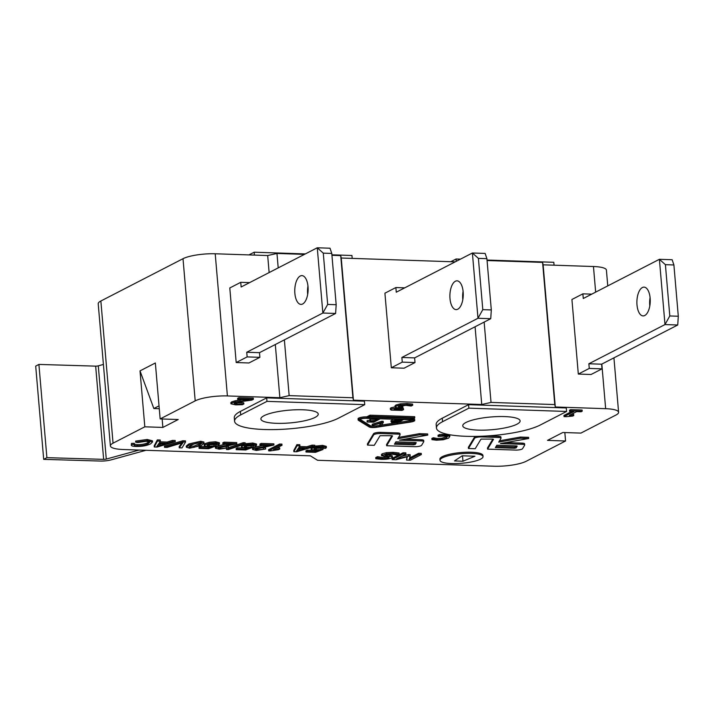 <?xml version="1.0" encoding="UTF-8"?>
<svg xmlns="http://www.w3.org/2000/svg" width="714" height="714" viewBox="0 0 714 714"><rect width="100%" height="100%" fill="white"/><g stroke="black" fill="none" stroke-linecap="round" stroke-linejoin="round"><path stroke-width="1.07" d="M103.414 364.443L98.291 365.845A2.401 0.535 -4.9 0 1 95.658 366.139L38.904 364.426L35.7 366.121L43.688 459.352L46.892 457.656L103.646 459.361A2.401 0.535 175.1 0 0 106.279 459.075L139.096 450.061M145.968 450.293L110.973 459.905A9.594 2.133 -4.9 0 1 100.442 461.057L43.688 459.352M38.904 364.426L46.892 457.656M564.836 432.55L565.559 440.993L526.138 461.298A23.99 5.319 -4.9 0 1 493.927 466.224L317.551 460.28L310.349 455.827L123.343 449.525A23.99 5.319 -4.9 0 1 110.393 445.938A23.99 5.319 -4.9 0 1 113.053 443.171L144.817 426.811L140.015 370.878L153.84 408.524L159.276 408.711M602.018 368.852L591.067 374.493L578.313 374.065L589.264 368.424L602.018 368.852L601.616 364.194L677.738 324.995L678.3 316.24L673.9 264.965L672.142 259.735L659.397 259.307L664.993 324.567L669.803 315.954L665.403 264.68L673.9 264.965M650.088 297.559A14.396 6.667 -88.1 0 0 649.802 305.922M669.803 315.954L678.3 316.24M665.403 264.68L659.397 259.307L583.276 298.506L582.874 293.847L591.745 294.141M582.874 293.847L571.923 299.487L578.313 374.065M677.738 324.995L664.993 324.567L588.871 363.765L589.264 368.424M642.377 287.537A14.396 6.667 91.9 0 1 644.055 287.135A14.396 6.667 91.9 0 1 650.231 301.745A14.396 6.667 91.9 0 1 643.091 315.909A14.396 6.667 91.9 0 1 636.897 303.12A14.396 6.667 91.9 0 1 642.377 287.537M601.616 364.194L588.871 363.765M415.012 362.56L404.062 368.201L391.317 367.772L402.268 362.132L415.012 362.56L414.62 357.892L490.741 318.694L491.303 309.938L486.903 258.664L485.145 253.434L472.391 253.006L477.987 318.266L482.798 309.653L478.407 258.379L486.903 258.664M463.091 291.258A14.396 6.667 -88.1 0 0 462.806 299.621M482.798 309.653L491.303 309.938M478.407 258.379L472.391 253.006L396.27 292.204L395.868 287.546L404.74 287.849M395.868 287.546L384.917 293.186L391.317 367.772M490.741 318.694L477.987 318.266L401.866 357.464L402.268 362.132M455.371 281.245A14.396 6.667 91.9 0 1 457.058 280.834A14.396 6.667 91.9 0 1 463.234 295.444A14.396 6.667 91.9 0 1 456.085 309.608A14.396 6.667 91.9 0 1 449.9 296.819A14.396 6.667 91.9 0 1 455.371 281.245M414.62 357.892L401.866 357.464M259.887 357.33L248.936 362.971L236.191 362.542L247.142 356.902L259.887 357.33L259.494 352.671L335.616 313.464L336.178 304.708L331.778 253.434L330.02 248.213L317.266 247.776L322.862 313.035L327.672 304.423L323.281 253.149L331.778 253.434M307.966 286.037A14.396 6.667 -88.1 0 0 307.68 294.391M327.672 304.423L336.178 304.708M323.281 253.149L317.266 247.776L241.145 286.983L240.743 282.325L249.614 282.619M240.743 282.325L229.792 287.965L236.191 362.542M335.616 313.464L322.862 313.035L246.741 352.243L247.142 356.902M300.246 276.015A14.396 6.667 91.9 0 1 301.933 275.613A14.396 6.667 91.9 0 1 308.109 290.223A14.396 6.667 91.9 0 1 300.96 304.387A14.396 6.667 91.9 0 1 294.775 291.589A14.396 6.667 91.9 0 1 300.246 276.015M259.494 352.671L246.741 352.243M140.015 370.878L155.349 362.98L160.15 418.922L178.205 419.529L162.872 427.427L144.817 426.811M565.559 440.993L547.504 440.377L562.837 432.488L580.901 433.095L615.95 415.039A23.99 5.319 -4.9 0 0 618.601 412.273A23.99 5.319 -4.9 0 0 605.65 408.685L601.822 364.086M373.752 422.197L367.139 421.992L373.038 421.787L374.645 420.93L369.798 420.787L375.341 420.564L377.527 419.413L373.029 418.886L379.634 419.091L373.752 422.197M367.835 421.626L367.737 420.457L367.041 420.832L367.139 421.992M372.958 420.885L373.038 421.787M367.737 420.457L369.781 420.519M370.495 420.421L370.396 419.252L369.7 419.618L369.798 420.787M370.396 419.252L375.243 419.404L375.341 420.564M372.262 418.511L372.333 419.252M381.794 422.438L383.311 422.483L381.062 425.705L379.553 425.66L381.517 422.991L372.262 425.437L381.794 422.438L381.695 421.278L383.213 421.322L383.311 422.483M380.267 423.384L379.553 425.66M381.695 421.278L372.164 424.268L372.262 425.437M366.862 418.029L370.147 416.333L414.772 417.842L411.487 419.529A5.998 1.33 -4.9 0 1 414.727 420.43A5.998 1.33 -4.9 0 1 410.568 422.063L376.76 427.24A5.998 1.33 -4.9 0 1 369.245 426.981L358.437 420.314A5.998 1.33 -4.9 0 1 358.151 419.948A5.998 1.33 -4.9 0 1 366.862 418.029L366.764 416.86L370.048 415.173L370.147 416.333M370.048 415.173L414.673 416.673L414.772 417.842M410.425 419.493L413.165 418.083L370.664 416.655L367.924 418.065L410.425 419.493L410.327 418.333L410.943 418.011M392.932 421.376L393.003 422.206L393.316 421.153L396.663 420.198L401.045 420.118L396.511 422.509L392.548 421.858M392.905 421.037L396.413 421.34L398.823 420.073M396.413 421.34L396.511 422.509M396.44 419.323L396.484 419.868L403.133 419.805L397.243 422.911L391.522 422.474L390.844 420.823M391.522 422.474L391.861 421.099L396.484 419.868M391.424 421.305L391.763 419.939L393.628 419.234M449.874 436.308L449.775 435.147L449.874 436.308L448.633 438.119L443.171 439.77L436.441 440.208L431.925 439.646L433.336 438.923L437.45 439.69L442.109 439.36L446.277 438.039L447.348 436.629L444.519 436.049L438.119 436.459L439.512 435.745L445.554 435.531L449.874 436.308M433.336 438.923L433.237 437.762L431.827 438.485L431.925 439.646M433.237 437.762L433.514 438.931M433.416 437.762L437.352 438.53L442.011 438.191L442.109 439.36M442.011 438.191L446.955 436.406M439.512 435.745L439.413 434.576L438.021 435.29L438.119 436.459M439.413 434.576L442.171 434.398L442.269 435.558M442.171 434.398L449.775 435.147M370.039 416.976L410.327 418.333M359.945 419.261L370.28 425.642A4.802 1.062 175.1 0 0 376.296 425.847L379.527 425.357M381.517 425.053L395.797 422.866M397.948 422.536L410.104 420.68A4.802 1.062 175.1 0 0 412.692 420.019M454.47 460.941L462.199 455.8L474.944 456.228L462.967 461.226L454.47 460.941M462.967 461.226L462.502 455.809M405.954 454.033L396.52 458.888L410.202 455.827L409.283 459.316L418.716 454.461L421.349 454.55L410.398 460.191L406.543 460.057L407.337 456.746L396.109 459.709L392.182 459.575L403.133 453.934L405.954 454.033L405.855 452.863L403.035 452.774L403.133 453.934M401.206 456.478L408.381 454.604L408.479 455.773M408.381 454.604L410.104 454.666L410.202 455.827M409.657 457.915L418.618 453.292L418.716 454.461M418.618 453.292L421.251 453.381L421.349 454.55M406.926 456.844L406.543 460.057M403.035 452.774L392.075 458.415L392.182 459.575M395.449 407.31L395.922 406.212L400.402 405.008L407.105 404.686L412.71 405.249L411.175 406.043L405.882 405.338L398.707 406.364L398.501 407.23L402.919 407.596L394.11 408.97L394.173 409.631L403.597 409.604L402.062 410.398L391.111 410.068L391.049 408.961L397.805 407.783L395.449 407.31L395.021 405.775M395.351 406.15L395.824 405.052L400.304 403.847L406.998 403.517L412.612 404.079L412.71 405.249M398.707 406.364L398.501 407.23L398.439 406.525M398.403 406.061L402.821 406.436L402.919 407.596M394.11 408.97L394.173 409.631L394.11 408.97M395.012 408.631L403.365 408.435L403.464 409.604M403.365 408.435L403.597 409.604M391.111 410.068L390.951 407.792L395.11 406.837M391.013 408.908L390.951 407.792M152.555 441.984L152.457 440.824L147.209 439.467L135.624 441.091L135.731 442.252L147.316 440.636L152.555 441.984L150.556 443.894C146.566 445.741 141.693 446.598 135.937 446.464C132.081 446.304 130.626 445.67 131.581 444.572L134.41 444.474L134.187 445M131.474 443.403L131.287 445.206L131.474 443.403L134.312 443.314L134.41 444.474C133.723 445.313 134.66 445.759 137.249 445.831C141.997 445.813 145.567 445.143 147.941 443.813L149.753 442.234L146.281 441.279L137.891 442.528L135.731 442.252M134.393 444.215L137.142 444.661C141.899 444.643 145.469 443.974 147.843 442.644L149.244 441.743M181.999 447.91L179.259 447.821L183.025 442.6L167.094 447.41L164.523 447.321L182.936 441.93L185.551 442.02L181.999 447.91M181.695 443.037L179.16 446.652L179.259 447.821M182.936 441.93L182.838 440.77L164.416 446.161L164.523 447.321M182.838 440.77L185.444 440.859L185.551 442.02M216.146 443.697L216.235 444.697L216.699 444.099M216.235 444.697C217.145 443.965 216.61 443.572 214.628 443.51L207.899 444.751L207.069 445.509L209.488 446.17L216.074 445.893L208.604 448.731L199.099 448.41L200.384 447.749L208.024 448.008L211.987 446.527L207.676 446.759L204.213 445.75L205.275 444.733L209.363 443.456L215.726 442.939L219.475 443.929L218.814 444.715L216.235 444.697M207.747 444.831L213.941 444.572L214.039 445.732M213.941 444.572L215.976 444.733L216.074 445.893M200.384 447.749L200.286 446.58L199.001 447.25L199.099 448.41M200.286 446.58L207.926 446.839L208.024 448.008M204.213 445.75L204.115 444.581L205.177 443.564L209.264 442.287L215.628 441.77L219.376 442.76L219.475 443.929M228.382 449.579L226.481 449.508L243.34 443.867L245.241 443.929L228.382 449.579M226.4 448.508L226.481 449.508M228.542 447.624L243.242 442.707L243.34 443.867M243.242 442.707L245.134 442.769L245.241 443.929M255.773 448.776C254.737 449.374 255.309 449.74 257.468 449.865L265.679 449.017L256.317 450.436L252.569 449.481L253.39 448.678L269.401 445.554L260.021 445.241L259.923 444.072L261.217 443.412L261.315 444.572L273.953 445L255.264 449.276M261.217 443.412L273.846 443.831L273.953 445M256.156 448.597L263.314 447.696L263.412 448.865M263.314 447.696L265.581 447.856L265.679 449.017M252.569 449.481L252.47 448.321L253.291 447.508L263.484 445.349L263.591 446.518M260.021 445.241L261.315 444.572M304.896 448.508L296.444 451.132L298.398 448.285L304.896 448.508M297.613 449.525L301.299 448.383M296.605 451.775L293.865 451.685L297.015 445.777L299.898 445.875L298.8 447.66L306.815 447.928L312.205 446.286L314.874 446.384L296.605 451.775M297.015 445.777L296.917 444.617L293.766 450.516L293.865 451.685M296.917 444.617L299.8 444.706L299.898 445.875M299.496 446.518L306.717 446.759L306.815 447.928M306.717 446.759L312.107 445.125L312.205 446.286M312.107 445.125L314.776 445.215L314.874 446.384M410.211 421.84L376.394 427.017A4.802 1.062 -4.9 0 1 370.387 426.811L359.57 420.135A4.802 1.062 -4.9 0 1 359.347 419.85A4.802 1.062 -4.9 0 1 366.318 418.315L410.943 419.814A4.802 1.062 -4.9 0 1 413.531 420.537A4.802 1.062 -4.9 0 1 410.211 421.84L410.104 420.68M413.352 418.574A5.998 1.33 -4.9 0 1 414.629 419.261L414.727 420.43M358.151 419.948L358.053 418.788A5.998 1.33 -4.9 0 1 366.764 416.86M514.401 448.24L495.391 447.598L496.819 445.241L516.561 445.911L517.213 446.089L516.133 447.901L514.401 448.24L514.303 447.071L516.035 446.732L516.525 445.911M496.078 446.464L514.303 447.071M528.69 438.503L500.434 443.564L522.112 444.295A4.802 1.062 -4.9 0 1 524.701 445.009A4.802 1.062 -4.9 0 1 524.656 445.188L522.523 448.722A4.802 1.062 -4.9 0 1 515.597 450.079L487.573 449.142L493.508 439.324L492.865 439.101L481.013 439.101L475.203 448.722L468.455 448.49L474.623 438.28A4.802 1.062 -4.9 0 1 481.548 436.914L498.417 437.486A4.802 1.062 -4.9 0 1 501.014 438.2A4.802 1.062 -4.9 0 1 500.96 438.378L498.702 442.127L520.47 438.226L528.69 438.503L528.592 437.343L520.372 437.066L520.47 438.226M505.896 442.582L522.014 443.126A4.802 1.062 -4.9 0 1 524.603 443.849L524.701 445.009M492.839 439.101L487.475 447.973L487.573 449.142M475.872 436.397A4.802 1.062 -4.9 0 0 474.524 437.111L468.348 447.33L468.455 448.49M487.18 435.942L498.318 436.316A4.802 1.062 -4.9 0 1 500.907 437.039L501.014 438.2M499.505 440.797L520.372 437.066M442.394 457.835A21.59 4.793 -4.9 0 1 466.394 453.399A21.59 4.793 -4.9 0 1 483.03 456.63A21.59 4.793 -4.9 0 1 461.931 463.252A21.59 4.793 -4.9 0 1 440.011 460.325A21.59 4.793 -4.9 0 1 442.394 457.835M440.011 460.325L439.904 459.156A21.59 4.793 -4.9 0 1 442.296 456.665A21.59 4.793 -4.9 0 1 466.296 452.23A21.59 4.793 -4.9 0 1 482.932 455.47L483.03 456.63M413.46 444.84L394.458 444.197L395.877 441.841L415.628 442.51L416.262 442.734L415.191 444.501L413.46 444.84L413.361 443.671L415.093 443.332L415.593 442.51M395.145 443.064L413.361 443.671M380.607 433.514L397.484 434.085A4.802 1.062 -4.9 0 1 400.072 434.799A4.802 1.062 -4.9 0 1 400.027 434.978L397.76 438.726L419.537 434.826L427.757 435.103L399.501 440.163L421.18 440.895A4.802 1.062 -4.9 0 1 423.768 441.609A4.802 1.062 -4.9 0 1 423.723 441.787L421.581 445.322A4.802 1.062 -4.9 0 1 414.656 446.678L386.64 445.741L392.566 435.924L391.932 435.701L380.071 435.701L374.261 445.322L367.514 445.099L373.681 434.88A4.802 1.062 -4.9 0 1 380.607 433.514L380.508 432.354L397.386 432.916A4.802 1.062 -4.9 0 1 399.974 433.639L400.072 434.799M398.564 437.396L419.43 433.666L419.537 434.826M419.43 433.666L427.65 433.942L427.757 435.103M404.963 439.181L421.073 439.726A4.802 1.062 -4.9 0 1 423.67 440.449L423.768 441.609M391.897 435.701L386.542 444.572L386.64 445.741M380.508 432.354A4.802 1.062 -4.9 0 0 373.583 433.71L367.415 443.929L367.514 445.099M323.058 447.303L323.147 448.294L323.612 447.705M323.147 448.294C324.058 447.571 323.522 447.178 321.541 447.107L314.812 448.347L313.99 449.115L316.409 449.766L322.996 449.499L315.517 452.337L306.011 452.016L307.297 451.346L314.945 451.605L318.899 450.132L314.588 450.356L311.125 449.347L312.188 448.33L316.275 447.053L322.639 446.545L326.396 447.526L325.727 448.321L323.147 448.294M314.66 448.428L320.854 448.169L320.952 449.338M320.854 448.169L322.889 448.33L322.996 449.499M307.297 451.346L307.198 450.186L305.913 450.846L306.011 452.016M307.198 450.186L314.838 450.445L314.945 451.605M311.125 449.347L311.027 448.187L311.938 447.25M314.865 446.179L322.541 445.375L326.289 446.366L326.396 447.526M282.012 445.268L273.453 449.686L279.763 449.008L278.46 449.677L270.178 450.909L268.669 450.855L279.665 445.197L282.012 445.268L281.914 444.108L279.567 444.028L279.665 445.197M276.488 448.115L279.665 447.839L279.763 449.008M279.567 444.028L268.571 449.686L268.669 450.855M253.265 444.947L253.354 445.947L253.818 445.349M253.354 445.947C254.264 445.224 253.729 444.822 251.747 444.76L245.018 446L244.197 446.759L246.616 447.419L253.202 447.142L245.723 449.981L236.218 449.659L237.503 448.999L245.152 449.258L249.106 447.776L244.795 448.008L241.341 447L242.403 445.982L246.482 444.706L252.854 444.188L256.603 445.179L255.933 445.973L253.354 445.947M244.875 446.08L251.06 445.822L251.167 446.982M251.06 445.822L253.104 445.982L253.202 447.142M237.503 448.999L237.405 447.83L236.12 448.499L236.218 449.659M237.405 447.83L245.054 448.089L245.152 449.258M241.341 447L241.867 445.063M245.223 443.796L252.747 443.028L256.504 444.01L256.603 445.179M218.654 447.517C217.618 448.124 218.189 448.49 220.349 448.615L228.56 447.767L219.189 449.186L215.441 448.231L216.271 447.419L232.273 444.304L222.902 443.992L222.795 442.823L224.089 442.162L224.196 443.323L236.825 443.751L218.145 448.026M224.089 442.162L236.727 442.582L236.825 443.751M219.037 447.348L226.186 446.446L226.284 447.616M226.186 446.446L228.462 446.607L228.56 447.767M215.441 448.231L215.342 447.071L216.172 446.259L226.365 444.099L226.463 445.268M222.902 443.992L224.196 443.323M189.442 446.312L194.003 446.134L200.848 443.144M199.019 445.438L194.101 447.303L190.745 447.624L188.862 447.009L191.37 445.179C194.86 443.492 197.626 442.769 199.679 443.001L201.526 443.608L199.019 445.438L198.911 444.278M189.603 448.196L186.345 447.259L188.96 445.099L200.777 442.439L204.061 443.367L203.892 441.993L203.99 443.162L201.428 445.518L189.603 448.196M186.345 447.259L186.247 446.098L188.853 443.938L200.679 441.27L203.892 441.993M165.309 443.805L156.866 446.437L158.82 443.59L165.309 443.805M158.026 444.822L161.712 443.68M157.018 447.071L154.286 446.982L157.428 441.073L160.311 441.172L159.222 442.957L167.237 443.224L172.618 441.591L175.296 441.68L157.018 447.071M157.428 441.073L157.33 439.913L154.188 445.813L154.286 446.982M157.33 439.913L160.213 440.011L160.311 441.172M159.918 441.814L167.138 442.055L167.237 443.224M167.138 442.055L172.52 440.422L172.618 441.591M172.52 440.422L175.198 440.511L175.296 441.68M582.205 411.193L581.089 411.773L576.662 411.621L569.326 415.396L573.744 415.548L572.744 416.066L566.273 416.69L564.051 416.61L573.922 411.532L569.585 411.38L570.709 410.809L582.205 411.193L582.106 410.032L570.602 409.64L570.709 410.809M571.441 414.307L573.645 414.388L573.744 415.548M571.709 411.451L563.953 415.45L564.051 416.61M570.602 409.64L569.486 410.22L569.585 411.38M234.683 403.133C233.585 403.74 234.362 404.097 237.012 404.204L243.902 403.91L242.358 404.713L235.691 404.856L230.925 403.829L231.72 403.071L235.12 401.982L249.168 399.876L237.717 399.483L237.619 398.323L238.887 397.671L253.283 398.153L253.381 399.313L251.837 400.117L243.376 401.277L234.192 403.606M235.192 402.901L243.67 402.741L243.769 403.91M243.67 402.741L243.902 403.91M230.925 403.829L230.827 402.669L231.613 401.902L235.022 400.822L235.12 401.982M235.022 400.822L242.207 399.635M237.717 399.483L238.985 398.831L253.381 399.313M238.887 397.671L238.985 398.831M385.48 454.925L386.417 455.88L392.307 456.88L391.709 457.951C389.469 458.932 386.042 459.388 381.428 459.325L375.814 458.745L377.554 457.844L382.499 458.665L388.612 457.924C389.487 457.46 389.13 457.139 387.541 456.96L381.526 455.693L381.428 454.532L382.204 453.783L386.461 452.649L392.995 452.328L399.117 452.997L399.224 454.166L397.395 455.104L392.048 454.149L384.989 455.389M386.087 454.684L389.666 455.104L389.764 456.264M392.209 455.719L392.513 457.174L392.209 455.719L389.666 455.104M377.554 457.844L377.456 456.683L375.716 457.576L375.814 458.745M377.456 456.683L377.768 457.852M377.661 456.692L382.401 457.504L388.514 456.764M388.541 457.139L388.612 457.924L389.094 457.478M381.526 455.693L386.56 453.818L393.102 453.488L399.224 454.166M160.15 418.922L195.199 400.866A23.99 5.319 -4.9 0 1 227.4 395.94L279.861 397.707L289.152 395.618L352.903 397.769L353.43 400.188L481.745 404.508L491.027 402.419L554.778 404.57L555.305 406.989L605.65 408.685M436.468 428.061L436.165 424.562A55.174 12.245 -4.9 0 1 442.269 418.208L468.554 404.668L566.3 407.962L566.604 411.46L540.319 424.991A55.174 12.245 -4.9 0 1 478.987 436.325A55.174 12.245 -4.9 0 1 436.468 428.061A55.174 12.245 -4.9 0 1 442.564 421.697L468.857 408.167L566.604 411.46M234.594 421.26L234.29 417.761A55.174 12.245 -4.9 0 1 240.395 411.407L266.679 397.868L364.426 401.161L364.729 404.659L338.445 418.19A55.174 12.245 -4.9 0 1 277.112 429.525A55.174 12.245 -4.9 0 1 234.594 421.26A55.174 12.245 -4.9 0 1 240.689 414.896L266.974 401.366L364.729 404.659M468.554 404.668L468.857 408.167M465.939 422.492A28.792 6.39 -4.9 0 1 497.935 416.574A28.792 6.39 -4.9 0 1 520.122 420.885A28.792 6.39 -4.9 0 1 491.991 429.712A28.792 6.39 -4.9 0 1 462.761 425.803A28.792 6.39 -4.9 0 1 465.939 422.492M266.679 397.868L266.974 401.366M264.064 415.691A28.792 6.39 -4.9 0 1 296.06 409.774A28.792 6.39 -4.9 0 1 318.248 414.084A28.792 6.39 -4.9 0 1 290.116 422.911A28.792 6.39 -4.9 0 1 260.887 419.002A28.792 6.39 -4.9 0 1 264.064 415.691M162.149 418.984L162.872 427.427M153.84 408.524L159.026 405.855M304.459 254.38L276.97 253.452L267.679 255.541L215.209 253.773A23.99 5.319 175.1 0 0 183.007 258.7L100.861 301.005A23.99 5.319 175.1 0 0 98.211 303.771L110.393 445.938M455.202 261.859L341.238 258.022L340.712 255.594L331.939 255.3M607.766 285.895L606.409 270.106A23.99 5.319 175.1 0 0 593.459 266.518L543.122 264.823L542.595 262.395L487.064 260.53M352.189 258.388L351.94 255.496L331.894 254.818M305.333 253.925L254.193 252.203L248.936 254.907M254.434 255.094L254.193 252.203M554.064 265.189L553.814 262.297L487.019 260.048M460.459 259.155L456.067 259.003L450.811 261.708M456.264 261.315L456.067 259.003M352.903 397.769L340.712 255.594M289.152 395.618L284.377 339.855M278.201 267.902L276.97 253.452M353.43 400.188L341.238 258.022M481.745 404.508L475.078 326.762M491.027 402.419L484.146 322.094M554.778 404.57L542.595 262.395M555.305 406.989L543.122 264.823M279.861 397.707L275.309 344.523M269.133 272.569L267.679 255.541M98.291 365.845L106.279 459.075M95.658 366.139L103.646 459.361M395.342 421.314L395.44 422.474M391.763 419.939L391.861 421.099M434.594 438.209L434.701 439.369M437.352 438.53L437.45 439.69M446.179 436.879L446.277 438.039M445.456 434.371L445.554 435.531M400.304 403.847L400.402 405.008M395.824 405.052L395.922 406.212M406.998 403.517L407.105 404.686M401.536 406.391L401.634 407.551M396.627 408.738L396.725 409.898M147.209 439.467L147.316 440.636M137.142 444.661L137.249 445.831M147.843 442.644L147.941 443.813M182.186 442.876L182.24 443.555M209.389 445L209.488 446.17M205.177 443.564L205.275 444.733M209.264 442.287L209.363 443.456M215.628 441.77L215.726 442.939M257.37 448.704L257.468 449.865M253.291 447.508L253.39 448.678M299.469 448.927L299.568 450.097M376.296 425.847L376.394 427.017M370.28 425.642L370.387 426.811M359.517 419.529L359.57 420.135M516.035 446.732L516.133 447.901M522.014 443.126L522.112 444.295M474.524 437.111L474.623 438.28M481.486 436.245L481.548 436.914M498.318 436.316L498.417 437.486M415.093 443.332L415.191 444.501M397.386 432.916L397.484 434.085M421.073 439.726L421.18 440.895M373.583 433.71L373.681 434.88M316.302 448.606L316.409 449.766M312.098 447.205L312.188 448.33M316.177 445.893L316.275 447.053M322.541 445.375L322.639 446.545M246.517 446.25L246.616 447.419M242.305 444.911L242.403 445.982M246.384 443.537L246.482 444.706M252.747 443.028L252.854 444.188M220.251 447.455L220.349 448.615M216.172 446.259L216.271 447.419M194.003 446.134L194.101 447.303M190.647 446.455L190.745 447.624M188.853 443.938L188.96 445.099M200.679 441.27L200.777 442.439M159.882 444.224L159.981 445.393M236.914 403.044L237.012 404.204M231.613 401.902L231.72 403.071M240.02 399.956L240.118 401.125M386.319 454.72L386.417 455.88M382.401 457.504L382.499 458.665M382.204 453.783L382.302 454.952M386.461 452.649L386.56 453.818M392.995 452.328L393.102 453.488M442.269 418.208L442.564 421.697M240.395 411.407L240.689 414.896M195.199 400.866L183.007 258.7M113.053 443.171L100.861 301.005M227.4 395.94L215.209 253.773M595.654 292.133L593.459 266.518M390.415 409.568L390.317 408.408M613.933 357.857L618.601 412.273"/></g></svg>
